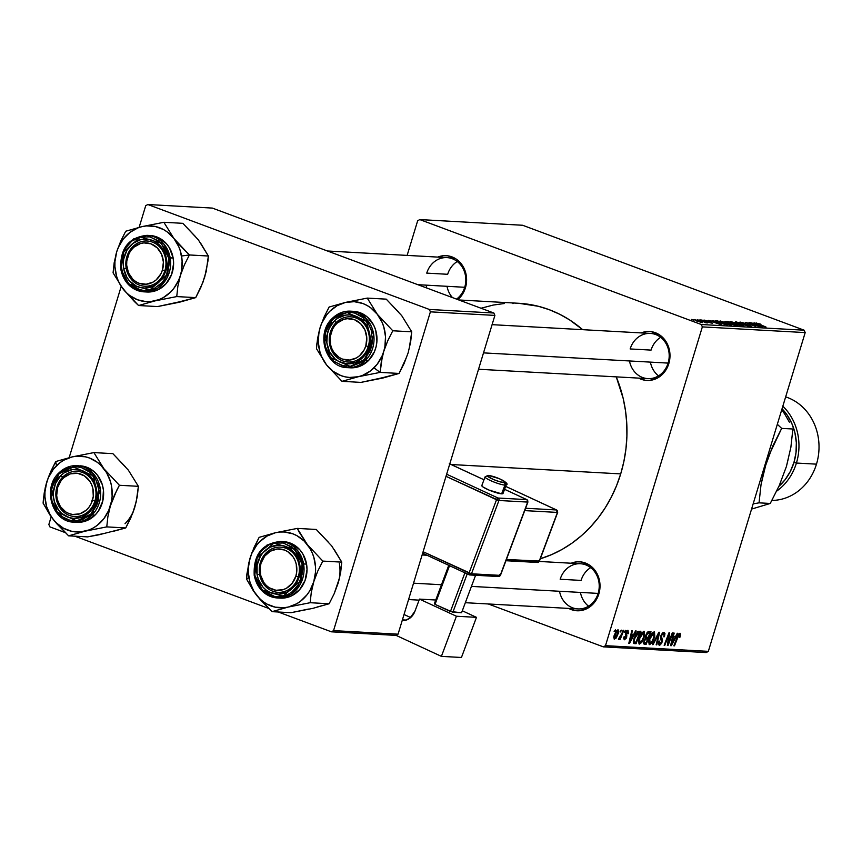 <?xml version="1.0" encoding="UTF-8"?>
<svg xmlns="http://www.w3.org/2000/svg" width="862" height="862" viewBox="0 0 862 862"><rect width="100%" height="100%" fill="white"/><g stroke="black" fill="none" stroke-linecap="round" stroke-linejoin="round"><path stroke-width="1.29" d="M629.486 360.952A22.627 20.063 -86.8 0 0 647.879 378.623A22.627 20.063 -86.8 0 0 668.104 363.096L668.815 363.635L669.806 358.948L669.278 349.412L667.802 344.929L662.662 337.398L659.204 334.628L651.187 331.644L646.92 331.525L641.156 332.915A24.524 21.733 93.2 0 1 663.621 338.4A24.524 21.733 93.2 0 1 668.815 363.635L668.104 363.096A22.627 20.063 -86.8 0 0 655.659 334.531A22.627 20.063 -86.8 0 0 630.154 348.948A22.627 20.063 93.2 0 1 650.379 333.422A22.627 20.063 93.2 0 1 668.104 363.096A22.627 20.063 93.2 0 1 647.879 378.623L478.539 369.248M559.513 591.267A22.627 20.063 -86.8 0 0 577.906 608.928A22.627 20.063 -86.8 0 0 598.131 593.401L598.842 593.95L599.833 589.252L599.305 579.717L597.829 575.234L592.69 567.702L589.231 564.944L581.214 561.949L576.947 561.841L571.183 563.22A24.524 21.733 93.2 0 1 593.649 568.715A24.524 21.733 93.2 0 1 598.842 593.95L598.131 593.401A22.627 20.063 -86.8 0 0 585.686 564.836A22.627 20.063 -86.8 0 0 560.181 579.253A22.627 20.063 93.2 0 1 580.406 563.737A22.627 20.063 93.2 0 1 598.131 593.401A22.627 20.063 93.2 0 1 577.906 608.928L465.329 602.7M464.715 287.283A22.627 20.063 -86.8 0 0 452.27 258.719A22.627 20.063 -86.8 0 0 426.755 273.125A22.627 20.063 93.2 0 1 446.99 257.609A22.627 20.063 93.2 0 1 464.715 287.283A22.627 20.063 93.2 0 1 456.537 299.114A22.627 20.063 -86.8 0 0 464.715 287.283L417.833 284.686L464.715 287.283M437.767 257.091A24.524 21.733 93.2 0 1 460.233 262.587A24.524 21.733 93.2 0 1 465.426 287.822L461.148 296.151L457.862 299.61A24.524 21.733 93.2 0 0 465.426 287.822L466.568 278.329L465.889 273.599L462.172 265.054L459.263 261.585L455.815 258.815L447.787 255.831L443.531 255.712L437.767 257.091M651.069 350.101L630.154 348.948L651.069 350.101A22.627 20.063 93.2 0 1 660.658 337.322M447.68 274.288L426.755 273.125L447.68 274.288A22.627 20.063 93.2 0 1 457.259 261.509M581.096 580.417L560.181 579.253L581.096 580.417A22.627 20.063 93.2 0 1 590.686 567.638M620.705 473.895L451.106 464.51L620.705 473.895A130.14 115.357 -86.8 0 0 616.255 376.866L623.172 398.384L625.521 410.84L626.76 423.511L626.9 436.28L625.931 449.005L623.862 461.59L620.705 473.895L616.502 485.812L611.287 497.223L605.102 508.02L598.034 518.094L590.125 527.35L581.451 535.69L572.12 543.06L562.196 549.363L551.788 554.546L540.312 558.77A130.14 115.357 -86.8 0 0 620.705 473.895M419.783 219.573L522.631 225.262L804.16 330.2L701.302 324.511L419.783 219.573L417.661 220.769L407.133 255.4L417.661 220.769L419.783 219.573L701.302 324.511L702.347 326.892L605.49 645.67L708.338 651.36L805.194 332.581L702.347 326.892L701.302 324.511L804.16 330.2L522.631 225.262L419.783 219.573M701.657 320.007L703.737 320.621L701.657 320.007M697.369 319.77L699.459 320.384L697.369 319.77M720.416 320.998C719.393 321.192 720.654 321.935 724.177 323.25L731.353 324.683L720.416 320.998L719.889 321.17L720.934 321.882L726.019 323.907L730.954 325.179L731.784 325.093L730.653 324.295L719.878 321.106M712.217 320.589L714.49 321.677L708.467 320.384L721.149 324.597L712.906 320.632L714.49 321.677L712.324 321.558L708.467 320.384L721.149 324.597L712.217 320.589M725.276 321.31L731.827 324.338L737.764 325.524L727.722 321.451L724.856 321.375L726.644 322.377L733.53 324.909L737.764 325.524L727.722 321.451L724.845 321.397M735.545 321.882L743.949 325.858L737.43 322.485L748.356 326.105L736.353 321.925L743.949 325.858L737.43 322.485L748.356 326.105L735.545 321.882M756.437 322.991L766.049 327.086L758.883 324.403L757.698 323.476L760.133 323.972L756.674 323.476L765.402 327.054L757.526 323.562L760.855 324.252L756.071 323.045M748.949 322.625L757.482 326.073L745.673 322.442L755.715 326.515L747.807 323.099L759.616 326.73L749.595 322.657L757.482 326.073L745.673 322.442L755.715 326.515L747.807 323.099L759.616 326.73L748.949 322.625M753.981 322.905L756.254 323.983L750.22 322.7L762.902 326.913L754.67 322.938L756.254 323.983L750.22 322.7L762.902 326.913L753.981 322.905M740.35 322.108L741.686 323.207L749.455 325.308L749.897 326.105L746.029 324.931L751.255 326.31L750.026 325.308L743.292 323.756L741.6 322.582L745.986 323.606L740.35 322.108L742.204 323.401L749.929 325.491L746.029 324.931L751.545 326.321L741.525 322.916L745.619 323.465L739.768 322.194M730.556 321.558C729.543 321.752 730.793 322.496 734.327 323.81L741.503 325.243L741.342 325.761L737.441 323.465L730.556 321.558L730.028 321.731L731.073 322.442L736.159 324.468L741.234 325.761L741.934 325.653L740.792 324.855L730.017 321.666M704.276 320.104L710.827 322.442L711.193 323.045L708.79 322.356L712.238 323.196L711.279 322.41L704.276 320.104L711.215 322.603L708.618 322.302L712.551 323.185L705.191 320.696L708.51 321.203L703.78 320.179M715.061 320.836L719.447 323.067L727.614 324.963L717.583 320.89L714.997 320.923L717.669 322.377L727.614 324.963L717.583 320.89L714.997 320.89M694.373 319.554L702.218 322.636L699.093 320.836L694.093 319.565L696.949 321.149L702.584 322.625L698.791 320.729L693.985 319.63M699.815 319.91L705.676 322.744L707.767 322.905L700.461 319.942L705.676 322.744L707.767 322.905L699.815 319.91M691.507 319.446L693.598 320.061L691.507 319.446M639.044 638.376L641.834 632.654L644.356 631.383L644.636 635.811L641.554 642.675L639.022 643.936L638.559 640.347L639.044 638.376L639.464 644.076L641.845 642.276L644.367 636.781L643.925 631.243L639.044 638.376M633.753 634.324L635.531 630.941L636.221 630.984L629.583 643.364L628.807 643.321L631.781 630.736L632.417 630.768L631.577 634.195L633.753 634.324L631.577 634.195L632.417 630.768L631.781 630.736L628.807 643.321L629.583 643.364L636.221 630.984L635.531 630.941L633.753 634.324M679.946 633.236L680.678 634.497L679.956 637.212L679.267 637.341L679.698 634.82L678.685 635.294L674.483 645.843L673.847 645.81L678.06 635.122L679.946 633.236L677.392 636.662L673.847 645.81L674.483 645.843L677.909 637.007L679.579 634.723L678.502 634.324L679.461 634.701L679.267 637.341L679.956 637.212L680.172 633.279M659.958 643.72L658.956 641.166L659.581 641.08L658.902 641.177L659.495 645.185L658.924 644.97L659.495 645.185L662.21 641.953L661.628 641.727L662.21 641.953L662.328 639.173L660.507 638.494L662.328 639.173L660.475 637.708L661.844 638.214L660.626 636.684L661.326 636.943L660.917 635.628L663.374 633.807L662.135 633.344L664.171 634.949L663.772 636.813L664.451 636.695L663.859 632.342L660.949 635.542L662.63 632.827L664.236 632.417L664.968 633.559L664.451 636.695L663.772 636.813L664.171 634.669L663.524 633.829L662.361 634.27L661.413 636.124L662.501 640.38L661.693 643.278L659.839 645.153L658.514 644.108L658.902 641.177L659.581 641.08L659.742 643.677L661.607 641.834L660.486 638.343L660.82 635.919L661.553 641.996L659.958 643.72L658.482 643.203M652.383 644.625L658.859 632.234L659.667 632.277L656.79 644.862L656.154 644.83L658.611 634.044L653.062 644.657L652.383 644.625L653.062 644.657L658.611 634.044L656.154 644.83L656.79 644.862L659.667 632.277L658.859 632.234L652.383 644.625M649.194 638.936L651.974 633.214L654.495 631.943L654.775 636.371L651.694 643.235L649.161 644.496L648.698 640.908L649.194 638.936L649.603 644.636L651.984 642.837L654.506 637.341L654.064 631.803L649.194 638.936M614.132 631.577L615.457 629.831L614.778 631.62L614.132 631.577L614.778 631.62L615.457 629.831L614.132 631.577M645.649 635.466L647.804 631.932L651.036 631.803L646.198 644.28L644.022 644.065L643.548 642.783L645.649 638.042L645.649 635.466L645.649 638.042L643.871 641.048L643.849 643.936L646.198 644.28L651.036 631.803L648.59 631.663L645.649 635.466M675.506 636.63L677.295 633.258L677.985 633.29L671.336 645.67L670.561 645.627L673.534 633.042L674.17 633.085L673.341 636.512L675.506 636.63L673.341 636.512L674.17 633.085L673.534 633.042L670.561 645.627L671.336 645.67L677.985 633.29L677.295 633.258L675.506 636.63M669.289 640.585L672.263 632.977L672.91 633.01L668.05 645.487L667.382 645.455L668.869 634.712L664.796 645.304L664.149 645.272L668.987 632.794L669.655 632.827L668.19 643.548L669.289 640.585L668.19 643.548L669.655 632.827L668.987 632.794L664.149 645.272L664.796 645.304L668.869 634.712L667.382 645.455L668.05 645.487L672.91 633.01L672.263 632.977L669.289 640.585M624.918 638.634L624.627 636.792L623.937 636.921L624.541 639.766L626.663 637.244L626.071 637.029L626.663 637.244L626.383 634.54L625.273 634.12L626.383 634.54L625.575 632.622L627.407 631.49L626.405 631.113L627.407 631.49L627.622 633.818L628.312 633.689L627.719 633.473L628.355 633.516L628.075 630.402L628.312 633.689L627.622 633.818L627.525 631.501L626.092 633.053L626.879 635.844L626.103 638.548L624.153 639.669L623.797 637.492L624.627 636.792L624.831 638.623L625.758 637.912L625.413 633.139L626.545 630.952L627.784 630.348L625.478 632.902L625.963 637.417L624.918 638.634L623.689 638.203M638.02 631.383L640.897 631.243L636.059 643.72L633.969 643.526L633.43 640.66L635.682 634.26L638.02 631.383L633.969 638.386L633.807 643.429L636.059 643.72L640.897 631.243L638.02 631.383M614.197 635.326L616.362 630.812L618.183 629.885L618.474 632.848L616.265 637.945L614.207 639.13L613.852 636.684L614.197 635.326L614.52 639.216L618.291 633.516L617.882 629.799L614.197 635.326M619.993 631.9L621.319 630.154L620.651 631.943L619.993 631.9L620.651 631.943L621.319 630.154L619.993 631.9M621.707 633.882L623.129 630.251L623.776 630.294L620.252 639.367L619.616 639.335L620.349 637.46L618.593 639.41L621.707 633.882L618.366 639.087L620.349 637.46L619.616 639.335L620.252 639.367L623.776 630.294L623.129 630.251L621.707 633.882M624.271 632.137L625.596 630.391L624.928 632.18L624.271 632.137L624.928 632.18L625.596 630.391L624.271 632.137M603.368 646.866L488.269 603.971L603.368 646.866L605.49 645.67L702.347 326.892L805.194 332.581L804.16 330.2L805.194 332.581L708.338 651.36L706.215 652.566L603.368 646.866L605.49 645.67L708.338 651.36L706.215 652.566L603.368 646.866M147.833 204.52L212.343 208.087L493.861 313.025L429.362 309.458L147.833 204.52L145.71 205.716L139.148 227.309L145.71 205.716L147.833 204.52L429.362 309.458L430.397 311.839L333.551 630.618L398.05 634.184L494.896 315.406L430.397 311.839L429.362 309.458L493.861 313.025L212.343 208.087L147.833 204.52M395.917 635.391L331.417 631.814L278.243 611.998L331.417 631.814L333.551 630.618L430.397 311.839L494.896 315.406L493.861 313.025L494.896 315.406L398.05 634.184L395.917 635.391L398.05 634.184L333.551 630.618L331.417 631.814L395.917 635.391M268.588 608.4L74.843 536.186L268.588 608.4M65.189 532.587L49.899 526.876L65.189 532.587M121.176 286.464L69.175 457.625L121.176 286.464M51.203 516.78L48.854 524.495L49.899 526.876L48.854 524.495L51.203 516.78M518.665 303.273L538.244 306.258L549.116 309.641L559.632 314.231L569.685 319.953L582.658 329.672A130.14 115.357 -86.8 0 0 518.762 303.284L458.821 299.965M598.842 593.95L594.575 602.269L587.819 608.163L579.62 610.727L575.353 610.608L568.683 608.421A24.524 21.733 93.2 0 0 598.842 593.95M668.815 363.635L664.548 371.964L657.792 377.858L649.592 380.411L645.336 380.304L638.656 378.106A24.524 21.733 93.2 0 0 668.815 363.635M481.018 308.24L493.236 305.062L504.496 303.489M426.087 285.139A22.627 20.063 -86.8 0 0 426.809 288.037M513.784 303.122L512.933 303.639M614.207 631.404L614.778 631.62L614.207 631.404M643.569 643.3L646.198 644.28L643.569 643.3M643.806 643.882L644.636 644.194L643.806 643.882M643.849 643.936L644.636 644.194M645.035 642.729L646.123 642.783L647.631 638.893L646.123 642.783L644.647 642.653L643.946 640.822L644.528 641.037L645.412 639.302L644.744 639.054L646.597 638.839L645.282 638.354L647.631 638.893L645.541 638.117L647.631 638.893L645.563 639.141L644.42 641.414L644.668 642.664L643.591 642.265M646.856 637.363L648.192 637.438L649.829 633.225L647.114 632.589L648.644 633.161L646.953 632.805L647.998 633.193L646.274 635.542L645.703 635.326L646.468 637.287L646.274 635.542L647.998 633.193L649.829 633.225L647.373 632.309L649.829 633.225L648.192 637.438L645.379 636.878M653.935 637.126L654.506 637.341L653.935 637.126M651.198 642.546L651.984 642.837L651.198 642.546M648.526 642.589L650.067 643.171L649.786 639.108L653.568 633.268L653.892 637.244L651.78 641.845L650.067 643.171L648.526 642.621M650.067 643.171L652.426 640.832L654.236 635.865L654.118 633.645L652.329 632.805L653.568 633.268L651.92 634.518L649.786 639.108L649.205 638.893L649.786 639.108L649.754 643.063M653.568 633.268L652.351 632.783M656.187 644.647L656.79 644.862L656.187 644.647M658.029 633.818L658.611 634.044L658.029 633.818M656.715 636.328L657.329 636.555L656.715 636.328M652.48 644.442L653.062 644.657L652.48 644.442M663.374 633.807L662.156 633.311M658.493 643.171L659.592 643.58M679.396 636.996L679.956 637.212L679.396 636.996M679.461 634.701L678.502 634.335M677.338 636.792L677.909 637.007L677.338 636.792M673.912 645.627L674.483 645.843L673.912 645.627M670.614 645.401L671.336 645.67L670.614 645.401M672.769 636.296L673.341 636.512L672.769 636.296M674.709 638.074L671.455 644.28L670.927 644.086L671.455 644.28L672.241 641.145L671.67 640.94L672.241 641.145L672.985 637.977L672.425 637.772L674.709 638.074L672.543 637.266L674.709 638.074L672.985 637.977L671.455 644.28L674.709 638.074M667.414 645.25L668.05 645.487L667.414 645.25M668.319 634.507L668.869 634.712L668.319 634.507M667.059 637.772L667.641 637.999L667.059 637.772M664.214 645.099L664.796 645.304L664.214 645.099M668.093 639.863L668.74 640.11L668.093 639.863M667.651 643.354L668.19 643.548L667.651 643.354M628.355 633.516L627.773 633.301L628.355 633.516M627.407 631.49L626.426 631.092M623.689 638.171L624.648 638.526M628.861 643.095L629.583 643.364L628.861 643.095M631.006 633.99L631.577 634.195L631.006 633.99M632.956 635.768L629.702 641.974L629.174 641.781L629.702 641.974L630.488 638.839L629.917 638.623L630.488 638.839L631.221 635.671L630.661 635.456L632.956 635.768L630.779 634.96L632.956 635.768L631.221 635.671L629.702 641.974L632.956 635.768M633.408 642.729L636.059 643.72L633.408 642.729M633.689 643.321L634.529 643.634L633.689 643.321M633.807 643.429L634.529 643.634M635.057 642.168L635.984 642.222L639.69 632.665L635.984 642.222L634.324 641.921L633.322 641.543L634.324 641.921L634.583 638.494L634.001 638.279L634.583 638.494L638.871 632.622L637.233 632.008L639.69 632.665L637.427 631.814L639.69 632.665L637.514 632.999L636.124 634.809L634.13 640.455L634.238 641.802L635.057 642.168L634.324 641.921M643.785 636.565L644.367 636.781L643.785 636.565M641.059 641.985L641.845 642.276L641.059 641.985M639.927 642.61L641.64 641.285L643.343 637.923L644.173 634.647L643.591 632.73L642.19 632.245L643.429 632.708L641.781 633.958L639.636 638.548L639.065 638.333L639.927 642.61L639.636 638.548L643.429 632.708L643.752 636.684L641.64 641.285L639.927 642.61L638.386 642.061M638.376 642.028L639.582 642.481M643.429 632.708L642.212 632.223M617.709 633.301L618.291 633.516L617.709 633.301M614.886 638.074L617.612 633.624L614.789 638.052L614.25 635.143L614.822 635.359L617.526 630.941L616.567 630.575L617.645 630.962L617.849 632.73L617.871 631.21L616.578 630.564M613.733 637.643L614.789 638.052L613.733 637.664M620.069 631.727L620.651 631.943L620.069 631.727M619.681 639.151L620.252 639.367L619.681 639.151M624.347 631.965L624.928 632.18L624.347 631.965M757.192 324.446L761.351 326.59L755.414 324.521L757.192 324.446L761.394 326.439L755.468 324.36L757.192 324.446M742.214 323.207L741.6 322.582M751.255 326.31L751.804 326.235M736.751 323.412L740.146 324.899L740.005 325.556L735.027 324.069L731.806 322.043L737.807 323.81L740.146 324.899L737.786 324.791L731.482 322.076L736.751 323.412M732.819 323.746L735.825 325.405L731.127 324.069L732.819 323.746L735.943 325.006L732 324.198L731.213 323.8L732.819 323.746M728.25 321.892L731.515 323.67L727.582 322.722L726.494 321.817L728.25 321.892L731.644 323.261L727.216 322.388L726.494 321.817L728.25 321.892M731.213 323.8L731.784 323.681M715.438 322.14L719.587 324.284L713.661 322.205L715.438 322.14L719.63 324.134L713.704 322.043L715.438 322.14M718.111 321.332L725.804 324.446L720.147 323.131C716.85 321.914 715.902 321.3 717.292 321.289L725.804 324.446L719.059 322.711L716.473 321.407L718.111 321.332M726.601 322.841L730.006 324.338L729.866 324.996L724.888 323.509L721.656 321.483L727.668 323.25L730.006 324.338L727.647 324.231L721.343 321.515L726.601 322.841M698.576 320.847L701.172 322.474L695.181 319.964L698.576 320.847M706.398 322.873L705.612 322.259M617.526 630.941L615.339 633.947L614.692 637.999M716.344 321.785L717.292 321.289M298.295 576.807L295.849 576.172A20.742 18.393 93.2 0 1 272.467 589.382A20.742 18.393 93.2 0 1 261.046 563.198L260.346 562.66A22.627 20.063 -86.8 0 0 272.791 591.224A22.627 20.063 -86.8 0 0 298.295 576.807A22.627 20.063 93.2 0 1 278.07 592.334A22.627 20.063 93.2 0 1 260.346 562.66A22.627 20.063 93.2 0 1 280.57 547.133A22.627 20.063 93.2 0 1 298.295 576.807A22.627 20.063 -86.8 0 0 285.85 548.243A22.627 20.063 -86.8 0 0 260.346 562.66L261.046 563.198L260.216 567.174L260.658 575.234L263.804 582.464L266.261 585.406L269.181 587.744L275.969 590.276L283.135 589.673L286.518 588.207L292.229 583.218L295.849 576.172L296.679 572.206L296.237 564.136L294.987 560.343L293.091 556.906L287.714 551.626L284.438 549.988L277.316 549.008L270.377 551.174L264.666 556.152L261.046 563.198A20.742 18.393 93.2 0 1 284.438 549.988A20.742 18.393 93.2 0 1 295.849 576.172L298.295 576.807M588.552 606.18A22.627 20.063 93.2 0 1 580.428 592.42M598.131 593.401L471.439 586.397L598.131 593.401M441.473 584.738L413.544 583.186L441.473 584.738M328.637 542.467L316.268 529.462L297.293 528.406L316.268 529.462L331.741 545.948L341.783 562.132L340.673 572.303L338.173 583.1A37.96 33.65 -86.8 0 0 339.38 563.479M253.385 590.879L256.531 595.157A37.96 33.65 93.2 0 1 248.892 577.626L246.489 578.973L253.385 590.879L260.033 599.402L272.004 611.654L290.979 612.699L272.004 611.654L288.371 607.031L310.158 602.71L311.268 592.539L313.768 581.742L317.766 571.097L322.808 561.087L307.335 544.601L297.293 528.406L275.506 532.727L259.139 537.349L254.128 547.305L250.099 558.016L246.909 573.941L246.489 578.973L253.385 590.879M299.017 565.116A22.627 20.063 -86.8 0 0 275.484 547.585A22.627 20.063 -86.8 0 0 259.624 574.351L257.102 574.695A24.524 21.733 93.2 0 1 274.288 545.689A24.524 21.733 93.2 0 1 299.793 564.685L299.017 565.116A22.627 20.063 93.2 0 1 278.07 592.334A22.627 20.063 93.2 0 1 259.624 574.351A22.627 20.063 93.2 0 1 280.57 547.133A22.627 20.063 93.2 0 1 299.017 565.116L299.793 564.685L300.192 569.459L298.5 578.855L293.759 586.86L290.451 589.942L286.69 592.248L278.361 594.198L270.043 592.42L266.293 590.19L263.007 587.173L258.331 579.275L257.102 574.695L257.135 565.127L260.421 556.259L263.136 552.52L270.205 547.133L278.534 545.172L282.779 545.603L290.602 549.18L296.582 555.882L299.793 564.685A24.524 21.733 93.2 0 1 282.607 593.681A24.524 21.733 93.2 0 1 257.102 574.695L259.624 574.351A22.627 20.063 -86.8 0 0 283.156 591.882A22.627 20.063 -86.8 0 0 299.017 565.116M254.344 575.493L260.378 588.983L277.402 597.959L290.957 594.381L300.278 584.328L303.596 563.942L302.088 564.147L300.127 581.203L283.048 596.267L262.296 590.071L254.807 575.234L254.215 575.45L254.807 575.234L258.363 584.975L261.348 589.058L269.138 594.866L273.653 596.364L278.351 596.838L287.574 594.672L291.744 592.119L298.424 584.565L302.056 574.738L302.088 564.147L300.741 559.061L298.532 554.395L291.916 546.971L283.242 543.006L273.847 543.103L269.321 544.698L261.488 550.667L256.229 559.524L254.365 569.933L254.807 575.234L256.779 558.177L273.847 543.103L294.599 549.309L302.088 564.147L303.596 563.942A28.295 25.073 93.2 0 1 277.402 597.959A28.295 25.073 93.2 0 1 254.344 575.493L257.663 555.106L266.994 545.053L280.538 541.465A28.295 25.073 93.2 0 1 303.596 563.942L306.56 564.104L303.596 563.942L297.562 550.452L280.538 541.465C262.026 543.416 253.256 554.751 254.215 575.45C257.296 588.886 265.033 596.396 277.402 597.959L280.376 598.131A28.295 25.073 -86.8 0 0 306.56 564.104L302.853 553.954L299.75 549.697L291.625 543.653L283.404 541.627M334.402 549.859L341.783 562.132L322.808 561.087L341.783 562.132L339.628 577.615L334.165 593.746L329.133 603.756L310.158 602.71L329.133 603.756L312.777 608.378L290.979 612.699L308.402 609.068M339.326 578.294L336.471 587.701M317.033 607.053L329.133 603.756L334.165 593.746L338.173 583.1M288.371 607.031L283.997 607.721L275.237 607.16L266.918 604.068L263.115 601.622L259.634 598.637L253.87 591.257L250.012 582.41L248.331 572.713L248.353 567.746L250.099 558.016L251.801 553.415L256.714 545.129L259.839 541.584L267.166 536.002L275.506 532.727L279.87 532.037L284.277 531.994L292.886 533.837L296.948 535.69L304.232 541.12L309.997 548.501L312.184 552.779L313.854 557.348L315.535 567.045L315.514 572.012L313.768 581.742L309.846 590.675L307.152 594.64L300.526 601.234L296.7 603.756L288.371 607.031A37.96 33.65 93.2 0 1 256.531 595.157L272.004 611.654L288.371 607.031L310.158 602.71L311.268 592.539L313.768 581.742L317.766 571.097L322.808 561.087L307.335 544.601A37.96 33.65 93.2 0 1 313.768 581.742A37.96 33.65 93.2 0 1 288.371 607.031M280.269 598.12L286.734 597.571L291.442 595.911L299.599 589.694L305.073 580.46L307.023 569.62L306.56 564.104A28.295 25.073 -86.8 0 0 283.501 541.627L280.538 541.465M299.243 532.253L297.293 528.406L275.506 532.727A37.96 33.65 93.2 0 1 307.335 544.601L299.243 532.253M250.099 558.016A37.96 33.65 93.2 0 1 275.506 532.727L259.139 537.349L251.963 552.553L248.665 563.414L246.489 578.973L248.892 577.626A37.96 33.65 93.2 0 1 250.099 558.016M94.906 500.994L92.449 500.359A20.742 18.393 93.2 0 1 69.068 513.569A20.742 18.393 93.2 0 1 57.657 487.386L56.946 486.847A22.627 20.063 -86.8 0 0 69.402 515.411A22.627 20.063 -86.8 0 0 94.906 500.994A22.627 20.063 93.2 0 1 74.671 516.521A22.627 20.063 93.2 0 1 56.946 486.847A22.627 20.063 93.2 0 1 77.181 471.32A22.627 20.063 93.2 0 1 94.906 500.994A22.627 20.063 -86.8 0 0 82.45 472.43A22.627 20.063 -86.8 0 0 56.946 486.847L57.657 487.386L61.267 480.339L63.917 477.537L70.361 473.884L77.526 473.281L84.314 475.813L89.702 481.093L91.587 484.53L92.848 488.323L93.29 496.393L90.952 504.076L88.84 507.406L86.2 510.207L79.746 513.86L72.58 514.463L69.068 513.569L65.792 511.931L60.415 506.651L57.258 499.421L56.687 495.424L57.657 487.386A20.742 18.393 93.2 0 1 81.039 474.175A20.742 18.393 93.2 0 1 92.449 500.359L94.906 500.994M125.249 466.654L112.879 453.649L93.904 452.593L112.879 453.649L128.341 470.135L138.383 486.319L137.284 496.49L134.774 507.276L130.776 517.922L125.744 527.943L98.828 534.817L87.59 536.886L68.604 535.841L84.972 531.207L106.759 526.887L107.869 516.726L110.368 505.929L114.377 495.284L119.409 485.274L103.936 468.777L93.904 452.593L72.106 456.914L55.75 461.536L50.739 471.492L46.71 482.203A37.96 33.65 93.2 0 1 56.45 465.771L55.75 461.536L48.574 476.74L45.266 487.59L43.52 498.128L43.1 503.16L50.018 515.11L56.676 523.633L68.604 535.841L87.59 536.886L105.013 533.255M89.098 510.789A22.627 20.063 -86.8 0 0 91.07 478.841A22.627 20.063 -86.8 0 0 62.754 477.052L60.782 475.598A24.524 21.733 93.2 0 1 91.458 477.537A24.524 21.733 93.2 0 1 89.325 512.147L89.098 510.789A22.627 20.063 93.2 0 1 74.671 516.521A22.627 20.063 93.2 0 1 56.914 501.468A22.627 20.063 93.2 0 1 62.754 477.052A22.627 20.063 93.2 0 1 77.181 471.32A22.627 20.063 93.2 0 1 94.939 486.373A22.627 20.063 93.2 0 1 89.098 510.789L89.325 512.147L81.955 517.006L73.539 518.342L69.337 517.609L61.752 513.45L58.648 510.207L54.435 501.964L53.487 497.299L53.369 492.493L55.588 483.237L60.782 475.598L64.262 472.764L72.3 469.596L80.769 470.135L88.366 474.294L91.458 477.537L95.671 485.78L96.749 495.251L96.038 499.992L92.256 508.612L89.325 512.147A24.524 21.733 93.2 0 1 58.648 510.207A24.524 21.733 93.2 0 1 60.782 475.598L62.754 477.052A22.627 20.063 -86.8 0 0 60.782 508.989A22.627 20.063 -86.8 0 0 89.098 510.789M59.112 472.807L50.772 498.495L58.896 515.271L74.013 522.146L92.04 514.991L90.866 514.118L76.793 520.917L56.881 511.963L51.504 488.528L59.112 472.807A28.295 25.073 93.2 0 1 77.138 465.652A28.295 25.073 93.2 0 1 99.335 484.466A28.295 25.073 93.2 0 1 92.04 514.991A28.295 25.073 93.2 0 1 74.013 522.146C52.259 522.221 41.958 488.043 58.972 472.85L59.252 473.626L53.498 482.084L51.03 492.342L52.216 502.837L56.881 511.963L64.316 518.331L68.723 520.163L78.097 520.756L82.698 519.495L90.866 514.118L96.609 505.649L98.29 500.66L98.947 490.079L95.962 480.08L89.799 472.182L81.384 467.581L76.729 466.762L67.408 468.238L59.252 473.626L73.313 466.816L93.225 475.781L98.602 499.217L90.866 514.118L92.04 514.991L95.003 515.153L92.04 514.991L100.38 489.304L92.256 472.527L77.138 465.652L58.972 472.861C64.197 467.786 70.253 465.394 77.138 465.652L85.133 466.676L93.893 471.471L97.471 475.221L102.33 484.724L103.429 490.112L102.75 501.134L98.387 511.069L95.003 515.153A28.295 25.073 -86.8 0 0 102.298 484.627A28.295 25.073 -86.8 0 0 80.101 465.814M74.013 522.146L76.977 522.307A28.295 25.073 -86.8 0 0 95.003 515.153L86.512 520.756L81.718 522.07L76.793 522.297M128.341 470.135L138.383 486.319L119.409 485.274L138.383 486.319L136.239 501.803L133.071 511.888M135.937 502.471L132.942 512.653L125.744 527.943L106.759 526.887L125.744 527.943L113.633 531.24M53.142 519.344L50.47 515.433L46.623 506.597L44.943 496.9L44.964 491.933L46.71 482.203L48.412 477.591L53.325 469.305L59.952 462.711L63.777 460.189L72.106 456.914L76.481 456.224L85.241 456.785L89.497 458.024L97.363 462.323L100.843 465.308L106.608 472.688L110.465 481.535L111.586 486.319L112.125 496.2L111.532 501.124L108.666 510.53L103.763 518.816L97.126 525.421L93.301 527.943L89.228 529.882L80.608 531.908L71.837 531.348L63.529 528.255L56.245 522.825L53.142 519.344A37.96 33.65 93.2 0 1 46.71 482.203L44.221 492.924L43.1 503.16L53.142 519.344L68.604 535.841L84.972 531.207L106.759 526.887L107.869 516.726L110.368 505.929A37.96 33.65 93.2 0 1 84.972 531.207A37.96 33.65 93.2 0 1 53.142 519.344M116.801 490.176L119.409 485.274L103.936 468.777A37.96 33.65 93.2 0 1 110.368 505.929L116.801 490.176M72.106 456.914A37.96 33.65 93.2 0 1 103.936 468.777L93.904 452.593L72.106 456.914L55.75 461.536L56.45 465.771A37.96 33.65 93.2 0 1 72.106 456.914M125.033 523.708A37.96 33.65 -86.8 0 0 134.774 507.276M330.318 332.355L331.03 332.894A20.742 18.393 93.2 0 1 354.411 319.673A20.742 18.393 93.2 0 1 365.822 345.856L368.268 346.502A22.627 20.063 -86.8 0 0 355.823 317.938A22.627 20.063 -86.8 0 0 330.318 332.355A22.627 20.063 93.2 0 1 350.543 316.828A22.627 20.063 93.2 0 1 368.268 346.502A22.627 20.063 93.2 0 1 348.043 362.018A22.627 20.063 93.2 0 1 330.318 332.355A22.627 20.063 -86.8 0 0 342.764 360.919A22.627 20.063 -86.8 0 0 368.268 346.502L365.822 345.856L364.314 349.584L359.562 355.715L356.491 357.892L349.552 360.057L342.44 359.077L339.154 357.428L333.777 352.149L331.892 348.722L330.631 344.929L330.189 336.859L332.527 329.176L334.639 325.847L337.279 323.034L343.733 319.393L347.289 318.692L354.411 319.673L360.607 323.659L364.96 330.027L366.781 337.829L365.822 345.856A20.742 18.393 93.2 0 1 342.44 359.077A20.742 18.393 93.2 0 1 331.03 332.894L330.318 332.355M483.517 352.881L668.104 363.096L483.517 352.881M658.525 375.875A22.627 20.063 93.2 0 1 650.401 362.115M382.275 356.911L383.741 351.437A37.96 33.65 93.2 0 1 374 367.869L380.131 372.395L381.241 362.234L383.741 351.437L387.738 340.792L392.781 330.771L411.756 331.827L410.646 341.988L408.146 352.784L404.149 363.43L399.106 373.44L380.131 372.395L382.275 356.911M336.126 322.55A22.627 20.063 -86.8 0 0 334.154 354.497A22.627 20.063 -86.8 0 0 362.46 356.297L362.686 357.655A24.524 21.733 93.2 0 1 332.021 355.704A24.524 21.733 93.2 0 1 334.154 321.095L336.126 322.55A22.627 20.063 93.2 0 1 350.543 316.828A22.627 20.063 93.2 0 1 368.3 331.881A22.627 20.063 93.2 0 1 362.46 356.297A22.627 20.063 93.2 0 1 348.043 362.018A22.627 20.063 93.2 0 1 330.286 346.977A22.627 20.063 93.2 0 1 336.126 322.55L334.154 321.095L337.624 318.261L345.673 315.104L349.929 314.899L358.118 317.291L364.831 323.045L367.298 326.924L369.044 331.288L370.11 340.749L369.399 345.5L365.617 354.12L359.217 360.488L355.327 362.514L346.912 363.85L338.723 361.458L335.113 358.958L329.543 351.825L326.849 342.796L327.441 333.249L328.961 328.734L334.154 321.095A24.524 21.733 93.2 0 1 364.831 323.045A24.524 21.733 93.2 0 1 362.686 357.655L362.46 356.297A22.627 20.063 -86.8 0 0 364.443 324.349A22.627 20.063 -86.8 0 0 336.126 322.55M350.166 367.805L355.079 367.578L359.874 366.264L368.376 360.661L365.413 360.499L373.752 334.812L365.628 318.035L350.511 311.16L332.333 318.358L332.613 319.134L346.686 312.324L366.598 321.289L371.975 344.725L364.227 359.626L365.413 360.499L368.376 360.661A28.295 25.073 -86.8 0 0 375.67 330.135A28.295 25.073 -86.8 0 0 353.474 311.322L350.511 311.16A28.295 25.073 93.2 0 1 372.707 329.974A28.295 25.073 93.2 0 1 365.413 360.499A28.295 25.073 93.2 0 1 347.386 367.654L365.413 360.499L364.227 359.626L369.981 351.157L371.662 346.158L372.449 340.899L371.263 330.415L369.335 325.588L363.161 317.679L354.756 313.089L350.091 312.27L340.77 313.746L336.46 315.988L329.37 323.045L326.86 327.592L324.392 337.85L325.588 348.345L327.517 353.172L333.68 361.07L342.095 365.66L351.47 366.264L360.381 362.762L364.227 359.626L350.166 366.425L330.254 357.461L324.877 334.036L332.484 318.315A28.295 25.073 93.2 0 1 350.511 311.16C343.626 310.891 337.57 313.294 332.344 318.358C315.32 333.551 325.62 367.718 347.386 367.654L332.258 360.779L324.134 344.003L332.484 318.315M387.006 376.737L360.952 382.394L341.977 381.338L358.344 376.716L380.131 372.395L399.106 373.44L378.375 378.763M398.61 312.163L386.241 299.146L401.714 315.632L411.756 331.827L392.781 330.771L377.308 314.285L367.266 298.101L386.241 299.146L367.266 298.101L345.479 302.422L329.112 307.044L324.112 316.99L320.071 327.7L317.582 338.432L316.473 348.668L326.504 364.852L341.977 381.338L360.952 382.394L382.75 378.073L399.106 373.44L406.444 357.385M401.714 315.632L411.756 331.827L409.299 347.979M377.308 314.285L382.157 322.474L383.827 327.043L385.508 336.74L384.894 346.632L383.741 351.437L382.038 356.038L377.125 364.324L370.498 370.929L362.6 375.39L358.344 376.716L349.573 377.459L345.209 376.856L340.953 375.616L333.088 371.317L326.504 364.852L321.655 356.663L319.985 352.095L318.304 342.397L318.918 332.506L320.071 327.7L321.774 323.099L326.687 314.813L329.812 311.268L337.139 305.687L345.479 302.422L354.25 301.678L362.859 303.521L366.921 305.385L370.725 307.82L377.308 314.285A37.96 33.65 93.2 0 1 383.741 351.437L387.738 340.792L392.781 330.771L377.308 314.285L367.266 298.101L345.479 302.422L329.112 307.044L324.112 316.99L320.071 327.7A37.96 33.65 93.2 0 1 345.479 302.422A37.96 33.65 93.2 0 1 377.308 314.285M347.386 367.654L350.349 367.815A28.295 25.073 -86.8 0 0 368.376 360.661L374.367 351.847L376.112 346.632L376.931 341.158L375.703 330.232L373.688 325.2L367.266 316.968L358.506 312.184L353.452 311.322M316.882 343.636L316.473 348.668L326.504 364.852A37.96 33.65 93.2 0 1 320.071 327.7L316.882 343.636M358.344 376.716A37.96 33.65 93.2 0 1 326.504 364.852L341.977 381.338L358.344 376.716L380.131 372.395L374 367.869A37.96 33.65 93.2 0 1 358.344 376.716M126.919 256.531L127.63 257.081A20.742 18.393 93.2 0 1 151.012 243.86A20.742 18.393 93.2 0 1 162.422 270.043L164.879 270.679A22.627 20.063 -86.8 0 0 152.434 242.114A22.627 20.063 -86.8 0 0 126.919 256.531A22.627 20.063 93.2 0 1 147.154 241.015A22.627 20.063 93.2 0 1 164.879 270.679A22.627 20.063 93.2 0 1 144.644 286.206A22.627 20.063 93.2 0 1 126.919 256.531A22.627 20.063 -86.8 0 0 139.375 285.096A22.627 20.063 -86.8 0 0 164.879 270.679L162.422 270.043L163.392 262.016L161.56 254.215L157.218 247.847L151.012 243.86L143.9 242.879L140.344 243.58L133.89 247.222L131.25 250.034L129.128 253.353L126.8 261.046L126.66 265.108L128.492 272.909L132.845 279.277L135.765 281.615L139.041 283.264L146.152 284.244L153.102 282.079L156.173 279.902L160.925 273.76L162.422 270.043A20.742 18.393 93.2 0 1 139.041 283.264A20.742 18.393 93.2 0 1 127.63 257.081L126.919 256.531M452.485 297.605A22.627 20.063 93.2 0 1 447.012 286.303M177.464 242.772L173.919 238.472A37.96 33.65 93.2 0 1 181.559 256.003L189.381 254.958L173.919 238.472L163.877 222.288L182.852 223.333L198.325 239.819L208.356 256.014L189.381 254.958L177.464 242.772M126.197 268.233A22.627 20.063 -86.8 0 0 149.729 285.753A22.627 20.063 -86.8 0 0 165.601 258.988L166.366 258.557A24.524 21.733 93.2 0 1 149.18 287.552A24.524 21.733 93.2 0 1 123.686 268.567L126.197 268.233A22.627 20.063 93.2 0 1 147.154 241.015A22.627 20.063 93.2 0 1 165.601 258.988A22.627 20.063 93.2 0 1 144.644 286.206A22.627 20.063 93.2 0 1 126.197 268.233L123.686 268.567L123.288 263.783L123.719 258.999L126.994 250.131L133.017 243.31L140.872 239.571L149.352 239.474L153.436 240.832L157.186 243.052L163.155 249.754L165.148 253.978L166.775 263.33L165.084 272.726L163.058 276.993L160.343 280.732L153.264 286.119L144.935 288.07L140.7 287.639L136.627 286.292L129.591 281.055L126.897 277.37L123.686 268.567A24.524 21.733 93.2 0 1 140.872 239.571A24.524 21.733 93.2 0 1 166.366 258.557L165.601 258.988A22.627 20.063 -86.8 0 0 142.068 241.457A22.627 20.063 -86.8 0 0 126.197 268.233M146.842 291.992L153.307 291.442L158.015 289.783L166.183 283.566L171.657 274.331L173.607 263.492L173.143 257.975L170.18 257.813L164.146 244.323L147.111 235.337L133.567 238.925L124.247 248.978L120.928 269.364L123.352 252.049L140.431 236.985L161.183 243.181L168.672 258.018L173.143 257.975A28.295 25.073 -86.8 0 0 150.074 235.509L147.111 235.337A28.295 25.073 93.2 0 1 170.18 257.813A28.295 25.073 93.2 0 1 143.986 291.841A28.295 25.073 93.2 0 1 120.928 269.364L126.951 282.855L143.986 291.841L157.53 288.253L166.862 278.2L170.18 257.813L168.672 258.018L165.105 248.267L158.489 240.843L149.826 236.888L140.431 236.985L131.724 241.123L125.055 248.687L122.813 253.406L120.939 263.815L122.738 274.181L124.947 278.857L127.932 282.941L135.722 288.738L144.935 290.709L154.158 288.544L161.991 282.585L164.998 278.437L168.629 268.61L168.672 258.018L166.7 275.075L149.632 290.138L128.88 283.943L120.928 269.364M205.91 272.166L202.926 282.348L195.717 297.627L176.742 296.582L177.841 286.41L180.341 275.625L184.349 264.979L189.381 254.958L208.356 256.014L206.212 271.487L203.055 281.572M183.606 300.924L157.563 306.57L138.588 305.525L154.945 300.903L176.742 296.582L195.717 297.627L174.986 302.95M195.221 236.35L182.852 223.333L163.877 222.288L142.079 226.609L125.723 231.231L120.712 241.177L116.682 251.887L114.193 262.619L113.073 272.845L123.115 289.039L138.588 305.525L157.563 306.57L179.35 302.25L195.717 297.627L200.749 287.617L204.747 276.971L207.947 261.024L208.356 256.014L200.986 243.73M142.079 226.609L146.454 225.909L155.214 226.469L163.532 229.561L167.336 232.007L173.919 238.472L178.768 246.661L180.438 251.23L182.119 260.927L181.505 270.808L180.341 275.625L178.649 280.225L173.736 288.511L170.611 292.056L163.284 297.627L159.201 299.577L150.581 301.592L146.174 301.646L137.564 299.804L129.699 295.504L126.218 292.509L120.443 285.128L118.266 280.85L116.596 276.282L114.915 266.584L114.937 261.617L116.682 251.887L118.385 247.286L123.298 239L129.925 232.395L137.823 227.934L142.079 226.609A37.96 33.65 93.2 0 1 173.919 238.472L163.877 222.288L142.079 226.609L125.723 231.231L120.712 241.177L116.682 251.887L114.193 262.619L113.073 272.845L123.115 289.039A37.96 33.65 93.2 0 1 116.682 251.887A37.96 33.65 93.2 0 1 142.079 226.609M147.111 235.337C128.61 237.298 119.84 248.622 120.799 269.321C123.88 282.768 131.606 290.268 143.986 291.841L146.949 292.002A28.295 25.073 -86.8 0 0 173.143 257.975L169.437 247.825L166.323 243.569L158.209 237.524L149.977 235.498M134.44 301.56L138.588 305.525L154.945 300.903A37.96 33.65 93.2 0 1 123.115 289.039L134.44 301.56M180.341 275.625A37.96 33.65 93.2 0 1 154.945 300.903L176.742 296.582L177.841 286.41L180.341 275.625L184.349 264.979L189.381 254.958L181.559 256.003A37.96 33.65 93.2 0 1 180.341 275.625M778.612 486.588L785.099 479.692L790.282 471.536L793.967 462.398A50.923 45.136 93.2 0 0 782.049 408.771L787.211 415.128L791.855 423.554L794.936 432.853L796.337 442.691L796.014 452.669L793.967 462.398L796.423 463.045A52.808 46.817 -86.8 0 0 782.825 406.196A52.808 46.817 93.2 0 1 796.423 463.045L816.476 464.155A52.808 46.817 93.2 0 1 771.899 500.434A52.808 46.817 -86.8 0 0 816.476 464.155L796.423 463.045A52.808 46.817 93.2 0 1 776.662 491.146A52.808 46.817 -86.8 0 0 796.423 463.045L793.967 462.398A50.923 45.136 93.2 0 1 778.903 486.33M768.807 452.345L765.499 465.34L760.93 478.27L772.675 446.247L781.662 428.392L777.33 424.298L781.662 428.392L792.868 429.007L790.874 447.292L786.413 466.514L779.237 485.597L770.251 503.462L751.567 509.086L770.251 503.462L759.045 502.837L761.038 484.563L764.109 470.221L768.807 455.632L781.662 428.392L792.868 429.007L790.874 447.292L786.413 466.504L779.237 485.597L770.251 503.462L759.045 502.837L761.038 484.563L768.807 452.345M753.151 503.871L759.045 502.837L753.151 503.871M788.482 457.905L786.413 466.504M789.376 422.143L785.271 414.988L789.376 422.143M781.802 409.569L785.271 414.988L781.802 409.569M816.476 464.155A52.808 46.817 -86.8 0 0 785.659 396.886A52.808 46.817 93.2 0 1 816.476 464.155M506.253 484.53A11.314 1.746 20.5 0 0 504.561 483.043M481.869 485.478L482.925 486.933L489.077 490.101L501.641 493.829L504.916 485.101A1.886 1.67 -86.8 0 0 504.022 482.645A9.428 1.455 -159.5 0 1 491.965 478.841A9.428 1.455 -159.5 0 1 488.625 475.512L487.547 475.695L487.806 476.384L493.56 479.541L500.305 481.912L505.11 482.461L504.227 481.255L499.098 478.615L488.625 475.512A1.886 1.67 -86.8 0 0 488.054 475.371A1.886 1.67 93.2 0 1 488.625 475.512A9.428 1.455 -159.5 0 1 500.682 479.315A9.428 1.455 -159.5 0 1 504.022 482.645A1.886 1.67 93.2 0 1 504.916 485.101L501.641 493.829A11.314 1.746 20.5 0 0 503.009 493.517L506.274 484.789A11.314 1.746 -159.5 0 1 504.916 485.101A11.314 1.746 -159.5 0 1 492.676 481.513A11.314 1.746 -159.5 0 1 485.08 476.858L481.804 485.586A11.314 1.746 20.5 0 0 489.411 490.241A11.314 1.746 20.5 0 0 501.641 493.829L502.945 493.614L502.632 492.784M456.418 616.233L419.471 599.112L435.763 600.017L419.471 599.112L456.418 616.233L441.398 656.37L461.439 657.48L476.47 617.343L456.418 616.233L476.47 617.343L462.301 610.781L476.47 617.343L461.439 657.48L441.398 656.37L396.003 635.337L441.398 656.37L456.418 616.233M450.438 611.503L461.569 612.753L452.852 612.268L467.215 573.887L452.852 612.268L435.041 604.37L450.438 611.503L464.92 572.831L450.438 611.503M434.373 603.702L435.041 604.37L449.522 565.688L435.041 604.37L434.373 603.702L448.746 565.332L434.373 603.702M414.902 611.33L419.471 599.112L414.902 611.33A15.085 13.372 93.2 0 1 402.145 620.705L405.075 620.403L409.913 618.119L414.902 611.33M410.624 617.548L404.03 614.498L410.624 617.548M406.239 620.069L402.403 619.864L406.239 620.069M475.598 575.277L461.569 612.753L475.598 575.277M499.572 574.717L500.24 575.374L471.482 573.79L469.068 573.025L496.512 499.723L498.926 500.488L446.01 476.32L496.512 499.723L469.068 573.025L423.102 551.723L471.482 573.79L498.926 500.488L527.695 502.083L500.24 575.374L471.482 573.79L498.926 500.488L527.695 502.083L527.027 501.415L527.695 502.083A1.886 1.67 -86.8 0 0 526.801 499.615L498.042 498.031L446.645 474.219L498.042 498.031A1.886 1.67 93.2 0 1 498.926 500.488A1.886 1.67 -86.8 0 0 498.042 498.031A1.886 0.819 114.9 0 0 496.512 499.723A1.886 0.819 -65.1 0 1 498.042 498.031L526.801 499.615A1.886 0.819 -65.1 0 1 526.941 499.658L527.695 502.083L500.337 575.137M449.824 463.95L483.981 479.778L449.824 463.95A1.886 0.819 -65.1 0 1 449.964 463.982A1.886 0.819 114.9 0 0 449.824 463.95A1.886 1.67 -86.8 0 0 449.781 463.928A1.886 1.67 93.2 0 1 449.824 463.95L449.824 463.95M504.572 489.325L526.801 499.615L504.572 489.325M556.884 510.164L505.682 486.362L556.572 509.97A1.886 0.819 -65.1 0 1 556.712 510.002L557.455 512.427L524.699 510.616L557.455 512.427L539.159 561.291L506.403 559.481L539.256 561.054M505.671 486.383L556.572 509.97L525.583 508.257L556.572 509.97L557.455 512.427L539.159 561.291L536.972 562.326A1.886 1.67 -86.8 0 0 537.522 562.466L536.972 562.326M485.09 477.117A11.314 1.746 20.5 0 0 493.376 481.793A11.314 1.746 20.5 0 0 504.916 485.101M556.712 510.002L556.572 509.97A1.886 1.67 -86.8 0 1 557.455 512.427L556.787 511.759L557.455 512.427M538.491 560.623L539.159 561.291A1.886 1.67 -86.8 0 1 537.522 562.466L539.386 561.237L557.682 512.373M450.083 464.068A1.886 0.819 114.9 0 0 449.964 463.982L449.274 463.81M527.113 499.809L504.582 489.293M526.941 499.658L527.695 502.083M469.833 574.954L469.284 574.814A1.886 0.819 -65.1 0 1 469.143 574.782A1.886 0.819 -65.1 0 1 469.068 573.025L469.833 574.954A1.886 1.67 93.2 0 1 469.284 574.814L471.482 573.79A1.886 1.67 93.2 0 1 469.833 574.954L498.602 576.549A1.886 1.67 -86.8 0 0 500.24 575.374L498.053 576.409A1.886 1.67 -86.8 0 0 498.602 576.549L498.053 576.409M422.649 553.21L469.036 574.695M634.551 642.082L633.322 641.619M419.083 600.135L408.566 599.553M580.406 563.737L539.289 561.453M426.97 555.236L422.111 554.966M492.083 324.662L650.379 333.422M446.99 257.609L327.431 250.993M506.274 484.789C510.358 484.142 498.441 476.761 488.075 475.371L485.08 476.858M505.94 560.72L537.522 562.466M483.991 479.746L449.964 463.982M498.602 576.549L500.466 575.331L527.921 502.029M469.143 574.782L422.639 553.232"/></g></svg>
